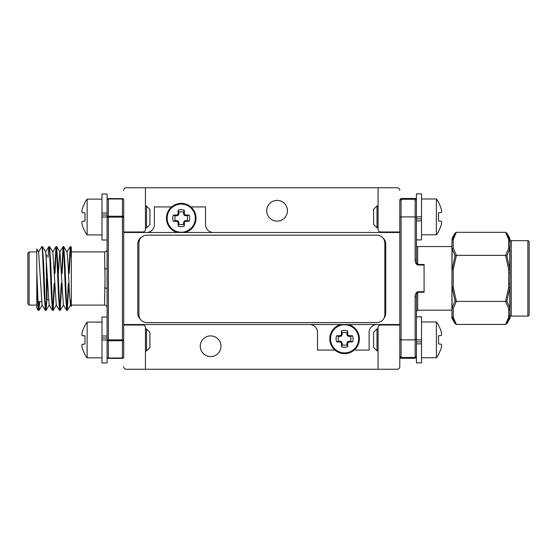 <?xml version="1.0" encoding="UTF-8"?>
<svg xmlns="http://www.w3.org/2000/svg" width="557" height="557" viewBox="0 0 557 557"><rect width="100%" height="100%" fill="white"/><g stroke="black" fill="none" stroke-linecap="round" stroke-linejoin="round"><path stroke-width="0.84" d="M190.891 206.925L205.519 206.925L205.519 224.562A7.923 7.923 0 0 0 213.442 232.485M146.463 232.485A7.923 7.923 0 0 0 154.386 224.562L154.386 206.925L171.57 206.925M334.924 350.075L317.483 350.075L317.483 332.438A7.923 7.923 0 0 0 309.56 324.515M377.047 324.515A7.923 7.923 0 0 0 369.124 332.438L369.124 350.075L354.245 350.075M141.408 237.331A7.923 7.923 0 0 0 137.774 243.987L137.774 313.264A7.923 7.923 0 0 0 140.183 318.952M384.003 318.214A7.923 7.923 0 0 0 385.736 313.264L385.736 243.987A7.923 7.923 0 0 0 382.958 237.957M399.801 232.485L123.71 232.485L123.71 324.515L399.801 324.515L399.801 200.471L401.075 199.267L401.075 216.889L399.801 217.418M107.097 240.025L101.987 240.025L101.987 217.021L107.097 217.021L107.097 339.847A1.281 0.905 0 0 0 108.378 340.752L108.378 358.012A1.281 0.905 0 0 1 107.097 357.107L107.097 339.847L122.436 339.847L122.436 340.752A1.281 0.905 -0 0 0 123.71 339.847L123.71 324.515L123.71 325.023L142.884 325.023A2.555 2.555 0 0 1 145.44 327.579L145.44 369.249L397.245 369.249A2.555 2.555 0 0 0 399.801 366.694L399.801 324.515M399.801 190.306A2.555 2.555 0 0 0 397.245 187.751L145.44 187.751L145.44 229.421A2.555 2.555 0 0 1 142.884 231.977L123.71 231.977L123.71 232.485L123.71 217.153A1.281 0.905 0 0 0 122.436 216.248L122.436 198.988L108.378 198.988L108.378 216.248A1.281 0.905 180 0 0 107.097 217.153L107.097 199.893A1.281 0.905 0 0 1 108.378 198.988L108.378 198.612L122.436 198.612L108.378 198.612A1.281 1.281 0 0 0 107.097 199.893M145.44 187.751L126.272 187.751A2.555 2.555 0 0 0 123.71 190.306M123.71 366.694A2.555 2.555 0 0 0 126.272 369.249L145.44 369.249M378.071 187.751L378.071 229.421A2.555 2.555 0 0 0 380.626 231.977L399.801 231.977M399.801 325.023L380.626 325.023A2.555 2.555 0 0 0 378.071 327.579L378.071 369.249M277.094 221.108A10.353 10.353 0 0 0 287.447 210.755A10.353 10.353 0 0 0 277.094 200.402A10.353 10.353 0 0 0 266.74 210.755A10.353 10.353 0 0 0 277.094 221.108M210.63 356.598A10.353 10.353 0 0 0 220.983 346.245A10.353 10.353 0 0 0 210.63 335.892A10.353 10.353 0 0 0 200.276 346.245A10.353 10.353 0 0 0 210.63 356.598M47.025 278.5L47.025 300.098L48.48 299.589M27.85 278.5L27.85 253.191L29.131 251.917L29.131 305.083L27.85 303.809L27.85 278.5M36.797 285.4L38.259 310.409L36.797 308.028L36.797 251.917L29.131 251.917M61.583 273.39L63.115 246.591L63.735 246.591L67.042 251.973L68.163 265.209L69.347 291.791L70.461 305.027L71.31 299.102L71.31 306.392L71.303 247.35L70.836 246.591L71.31 249.975M68.685 273.39L70.273 246.549L71.31 258.866L71.31 278.5M63.171 246.549L63.763 250.824L65.538 294.479L66.666 310.409L67.286 310.409L68.817 283.61M66.979 309.574L68.309 283.61M54.482 273.39L56.013 246.591L56.661 250.824L58.436 294.479L59.564 310.409L60.184 310.409L61.716 283.61M59.878 309.574L61.207 283.61M47.999 257.411L48.912 246.591L49.559 250.824L51.335 294.479L52.462 310.409L53.089 310.409L54.614 283.61M52.776 309.574L54.106 283.61M38.503 251.973L41.866 246.549L42.457 250.824L44.233 294.479L45.361 310.409L45.987 310.409L46.802 301.546M45.674 309.574L46.287 301.636M38.259 310.409L38.886 310.409L39.7 301.636M38.572 309.574L39.185 301.636M38.83 310.451L38.238 306.176L36.797 271.6L36.797 248.965L38.642 251.973L42.053 305.027L45.361 310.409M41.866 246.549L42.436 246.591L45.744 251.973L49.155 305.027L52.462 310.409M48.967 246.549L49.538 246.591L52.845 251.973L56.257 305.027L59.564 310.409M58.325 273.39L59.808 251.973L63.115 246.591M56.069 246.549L56.633 246.591L59.94 251.973L63.359 305.027L66.666 310.409M71.31 295.558L71.31 299.102M42.436 246.591L43.564 262.521L45.34 306.176L45.932 310.451M49.538 246.591L50.666 262.521L52.442 306.176L53.033 310.451M54.997 273.39L56.327 247.426M56.633 246.591L57.761 262.521L59.536 306.176L60.128 310.451M62.099 273.39L63.428 247.426M63.735 246.591L64.863 262.521L66.638 306.176L67.23 310.451M69.193 273.39L70.53 247.426M70.273 246.549L70.836 246.591M104.542 287.983A2.555 0.912 180 0 1 107.097 288.895L107.097 307.645C106.944 306.092 106.095 305.236 104.542 305.083L105.057 278.5L104.542 251.917C106.095 251.764 106.944 250.908 107.097 249.355M107.097 357.107A1.281 1.281 0 0 0 108.378 358.388L122.436 358.388L108.378 358.388L108.378 358.012L122.436 358.012A1.281 0.905 0 0 0 123.71 357.107L123.71 339.847L122.436 339.847L122.436 216.248L108.378 216.248L108.378 217.153L107.097 217.153L107.097 268.105A2.555 0.912 0 0 1 104.542 269.017M107.097 307.645L107.097 288.895L107.097 316.975L101.987 316.975L101.987 335.982L107.097 335.982L107.097 362.99L101.987 362.99L101.987 335.982L101.987 337.981L107.097 337.981L107.097 316.975M104.939 275.332L104.974 275.945M104.974 281.055L104.939 281.668M123.71 199.893A1.281 1.281 0 0 0 122.436 198.612L122.436 198.988A1.281 0.905 180 0 1 123.71 199.893L123.71 217.153L108.378 217.153L108.378 340.752L122.436 340.752L122.436 358.388A1.281 1.281 0 0 0 123.71 357.107M145.44 228.015L146.491 228.015L149.917 224.589L149.917 209.453L146.491 206.027L145.44 206.027M146.491 228.015L146.491 206.027M149.917 332.411L149.917 347.547L146.491 350.973L146.491 328.985L149.917 332.411M146.491 350.973L145.44 350.973M378.071 328.86L377.019 328.86L373.594 332.285L373.594 347.422L377.019 350.847L378.071 350.847M377.019 328.86L377.019 350.847M378.071 205.902L377.019 205.902L373.594 209.321L373.594 224.464L377.019 227.883L378.071 227.883M377.019 205.902L377.019 227.883M84.97 231.294A28.268 28.156 90 0 1 82.255 224.979A27.947 25.719 167.1 0 1 81.83 222.452A27.947 10.653 174.6 0 1 82.255 221.366L84.97 221.129L84.97 212.913L82.255 212.677A27.947 10.653 5.4 0 1 81.83 211.59A27.947 25.719 12.9 0 1 82.255 209.056A28.268 28.156 90 0 1 84.97 202.748L84.97 202.17A28.337 28.337 0 0 1 87.129 199.127L87.129 234.915A28.337 28.337 0 0 1 84.97 231.872L84.97 231.294L84.97 231.872M101.987 217.021L101.987 194.01L107.097 194.01L107.097 213.025L101.987 213.025L101.987 215.023L107.097 215.023M87.129 234.915L101.987 234.915M87.129 199.127L101.987 199.127M101.987 322.085L87.129 322.085L87.129 357.873A28.337 28.337 0 0 1 84.97 354.83L84.97 354.238A28.268 28.156 92.4 0 1 82.255 347.958A27.947 25.678 167.2 0 1 81.83 345.431A27.947 10.562 174.6 0 1 81.83 345.424A27.947 25.754 167 0 0 82.255 347.93A28.268 28.156 87.6 0 0 84.97 354.238M87.129 322.085A28.337 28.337 0 0 0 84.97 325.128L84.97 325.692A28.268 28.156 87.6 0 0 82.255 332A27.947 25.678 12.8 0 0 81.83 334.527A27.947 10.562 5.4 0 0 82.255 335.606L84.97 335.822L84.97 344.038L84.97 339.923M84.97 335.843L82.255 335.606M84.97 344.038L82.255 344.296A27.947 10.743 174.6 0 0 81.83 345.396M84.97 335.906L82.255 335.669A27.947 10.743 5.4 0 1 81.83 334.569L81.83 334.569A27.947 25.754 13 0 1 81.83 334.541M84.97 335.927L82.255 335.669M438.54 325.58A28.268 28.156 -90 0 1 441.255 331.888A27.947 25.719 -12.9 0 1 441.687 334.423A27.947 10.653 -5.4 0 1 441.255 335.509L438.54 335.746L438.54 343.961L441.255 344.198A27.947 10.653 -174.6 0 1 441.687 345.284A27.947 25.719 -167.1 0 1 441.255 347.812A28.268 28.156 -90 0 1 438.54 354.127L438.54 354.705A28.337 28.337 0 0 1 436.382 357.747L436.382 321.96A28.337 28.337 0 0 1 438.54 325.003L438.54 325.58L438.54 325.003M416.413 316.842L421.531 316.842L421.531 362.858L416.413 362.858L416.413 296.832C416.344 294.813 416.768 293.295 417.694 292.272L417.694 310.2L451.95 310.2M436.382 321.96L421.531 321.96M436.382 357.747L421.531 357.747M438.54 202.623A28.268 28.156 -90 0 1 441.255 208.931A27.947 25.719 -12.9 0 1 441.687 211.458A27.947 10.653 -5.4 0 1 441.255 212.551L438.54 212.788L438.54 220.997L441.255 221.233A27.947 10.653 -174.6 0 1 441.687 222.327A27.947 25.719 -167.1 0 1 441.255 224.854A28.268 28.156 -90 0 1 438.54 231.162L438.54 231.74A28.337 28.337 0 0 1 436.382 234.789L436.382 198.995A28.337 28.337 0 0 1 438.54 202.038L438.54 202.623L438.54 202.038M421.531 216.889L416.413 216.889L416.413 193.885L421.531 193.885L421.531 239.9L416.413 239.9L416.413 259.91L415.139 259.91L415.139 216.889L401.075 216.889L401.075 339.854L399.801 339.324L399.801 356.271L401.075 357.476L401.075 358.255L415.139 358.255L415.139 357.476L416.413 356.271L416.413 339.324L415.139 339.854L401.075 339.854L401.075 357.476L415.146 357.476L415.139 296.832L416.413 296.832L416.413 339.324M436.382 198.995L421.531 198.995M436.382 234.789L421.531 234.789M101.987 339.979L107.097 339.979M416.413 341.852L416.413 343.85L421.531 343.85L421.531 341.852L416.413 341.852M421.531 339.854L416.413 339.854M416.413 218.887L416.413 220.885L421.531 220.885L421.531 218.887L416.413 218.887M399.801 356.981A1.281 1.281 0 0 0 401.075 358.255M400.504 357.35L401.012 357.476M400.121 199.671L399.801 200.45M415.139 296.832C414.986 294.486 415.842 292.78 417.694 291.715L424.086 291.715M416.413 296.832L416.413 311.474L416.413 296.832M416.093 357.072L416.413 356.292M416.413 245.268A1.281 1.281 0 0 0 417.694 246.549L417.694 265.028C415.842 263.969 414.986 262.263 415.139 259.91M417.694 291.715L417.694 292.272L424.086 292.272L424.086 264.471L417.694 264.471C416.768 263.44 416.337 261.922 416.413 259.91L416.413 217.418L415.139 216.889L415.139 199.267L401.075 199.267L401.075 198.487L399.801 199.761M416.413 217.418L416.413 200.471L415.139 199.267L415.139 198.487L401.075 198.487M416.413 199.761A1.281 1.281 0 0 0 415.139 198.487M415.71 199.392L415.202 199.267M417.694 246.549L451.95 246.549L451.95 242.218L451.95 317.358M451.95 242.218L452.117 238.194L452.117 240.06L455.027 233.16L456.35 232.325L453.224 239.559A1.281 1.1 -166 0 0 452.117 240.06A1.281 1.218 180 0 0 451.95 240.666A1.281 1.107 180 0 1 453.224 239.559L453.224 248.109L452.117 248.749A1.281 0.94 180 0 0 451.95 249.216L451.95 247.67M452.117 318.548A1.281 1.281 0 0 1 451.95 317.908L451.95 316.077A1.281 1.218 -0 0 0 452.117 316.689A1.281 1.1 -14 0 0 453.224 317.184L456.35 324.418L455.027 323.582L452.117 316.689L452.117 318.548L455.027 323.582M508.701 315.638A1.281 1.107 -0 0 0 509.975 314.531L509.975 317.908A1.281 1.281 0 0 1 509.808 318.548L509.808 316.689A1.281 1.1 -166 0 1 508.701 317.184L508.701 308.634L505.575 301.4L456.35 301.4L455.027 300.975L452.117 287.064L453.224 286.925L456.35 301.4L453.224 308.634A1.281 1.107 180 0 1 451.95 307.527L451.95 309.072M451.95 316.077A1.281 1.107 180 0 0 453.224 317.184L453.224 308.634A1.281 1.1 -166 0 1 452.117 308L455.027 300.975M451.95 307.527A1.281 0.94 180 0 0 452.117 308L451.95 286.925L453.224 286.925L453.224 269.825L452.117 269.685L455.027 255.767L452.117 248.749L451.95 269.825L453.224 269.825L456.35 255.35L455.027 255.767M451.95 249.216A1.281 1.107 180 0 1 453.224 248.109L456.35 255.35L505.575 255.35L508.701 248.109L508.701 239.559A1.281 1.1 -14 0 1 509.808 240.06L509.975 242.218A1.281 1.107 180 0 0 508.701 241.111M506.898 300.975L505.575 301.4L508.701 286.925L509.975 286.925L506.898 300.975L509.808 308A1.281 0.94 -0 0 0 509.975 307.527A1.281 1.107 -0 0 1 508.701 308.634A1.281 1.1 -14 0 0 509.808 308L509.808 287.064L508.701 286.925L508.701 269.825L509.808 269.685L509.808 248.749L508.701 248.109A1.281 1.107 180 0 1 509.975 249.216L509.975 317.358A1.281 1.281 0 0 1 511.256 316.077L527.869 316.077A1.281 1.281 0 0 0 529.15 314.802L529.15 241.947A1.281 1.281 0 0 0 527.869 240.666L511.256 240.666A1.281 1.281 0 0 1 509.975 239.385L509.975 240.666A1.281 1.107 180 0 0 508.701 239.559L505.575 232.325L508.701 239.559M508.701 272.916L509.975 272.916M508.701 283.826L509.975 283.826M509.808 238.194L506.898 233.16L509.808 240.06A1.281 1.218 180 0 1 509.975 240.666L509.975 247.67A1.281 1.107 180 0 0 508.701 246.563M509.975 248.944L509.975 249.216A1.281 0.94 180 0 0 509.808 248.749L506.898 255.767L509.975 269.825L508.701 269.825L505.575 255.35L506.898 255.767M508.701 310.179A1.281 1.107 -0 0 0 509.975 309.072M509.975 316.077A1.281 1.218 0 0 1 509.808 316.689L506.898 323.582L505.575 324.418L508.701 317.184A1.281 1.107 -0 0 0 509.975 316.077L509.975 314.531M506.898 323.582L509.808 318.548M506.898 233.16L505.575 232.325L456.35 232.325M505.575 324.418L456.35 324.418M509.975 242.218L509.975 239.385M330.503 338.83A14.078 14.078 0 0 1 344.581 324.752A14.078 14.078 0 0 1 358.659 338.83A14.078 14.078 0 0 1 344.581 352.908A14.078 14.078 0 0 1 330.503 338.83M336.087 338.83A8.494 8.494 0 0 1 336.651 335.78A22.322 1.943 -0 0 1 339.993 335.697L340.236 335.641A22.196 1.936 -22.5 0 1 340.807 335.398L341.156 335.056A22.196 1.936 -67.5 0 1 341.392 334.485L341.448 334.242A22.322 1.943 -90 0 1 341.532 330.9A8.494 8.494 0 0 1 347.631 330.9A22.322 1.943 90 0 1 347.714 334.242L347.77 334.485A22.196 1.936 67.5 0 1 348.014 335.056L348.355 335.398A22.196 1.936 22.5 0 1 348.926 335.641L349.169 335.697A22.322 1.943 0 0 1 352.511 335.78A8.494 8.494 0 0 1 352.511 341.88A22.322 1.943 180 0 1 349.169 341.963L348.926 342.019A22.196 1.936 157.5 0 1 348.355 342.263L348.014 342.604A22.196 1.936 112.5 0 1 347.77 343.175L347.714 343.418A22.322 1.943 90 0 1 347.631 346.76A8.494 8.494 0 0 1 341.532 346.76A22.322 1.943 -90 0 1 341.448 343.418L341.392 343.175A22.196 1.936 -112.5 0 1 341.156 342.604L340.807 342.263A22.196 1.936 -157.5 0 1 340.236 342.019L339.993 341.963A22.322 1.943 180 0 1 336.651 341.88A8.494 8.494 0 0 1 336.087 338.83M350.513 341.19A6.385 6.385 0 0 0 350.513 336.47L347.756 336.003L346.99 334.639L346.941 332.898A6.385 6.385 0 0 0 342.221 332.898L341.754 335.655L340.39 336.421L338.649 336.47A6.385 6.385 0 0 0 338.649 341.19L341.406 341.657L342.172 343.021L342.221 344.762A6.385 6.385 0 0 0 346.941 344.762L346.99 343.021L347.756 341.657L350.513 341.19L352.511 341.88M346.941 344.762L347.631 346.76M338.649 341.19L336.651 341.88M342.221 344.762L341.532 346.76M342.221 332.898L341.532 330.9M338.649 336.47L336.651 335.78M350.513 336.47L352.511 335.78M346.941 332.898L347.631 330.9M344.581 353.653A14.83 14.83 0 0 0 348.438 324.515A14.83 14.83 0 0 1 344.581 353.653A14.83 14.83 0 0 1 340.724 324.515M167.156 218.17A14.078 14.078 0 0 1 181.234 204.092A14.078 14.078 0 0 1 195.305 218.17A14.078 14.078 0 0 1 181.234 232.248A14.078 14.078 0 0 1 167.156 218.17M172.733 218.17A8.494 8.494 0 0 1 173.297 215.12A22.322 1.943 -0 0 1 176.646 215.037L176.882 214.981A22.196 1.936 -22.5 0 1 177.46 214.737L177.801 214.396A22.196 1.936 -67.5 0 1 178.045 213.825L178.094 213.582A22.322 1.943 -90 0 1 178.184 210.24A8.494 8.494 0 0 1 184.276 210.24A22.322 1.943 90 0 1 184.367 213.582L184.416 213.825A22.196 1.936 67.5 0 1 184.659 214.396L185.008 214.737A22.196 1.936 22.5 0 1 185.578 214.981L185.822 215.037A22.322 1.943 0 0 1 189.164 215.12A8.494 8.494 0 0 1 189.164 221.22A22.322 1.943 180 0 1 185.822 221.303L185.578 221.359A22.196 1.936 157.5 0 1 185.008 221.602L184.659 221.944A22.196 1.936 112.5 0 1 184.416 222.515L184.367 222.758A22.322 1.943 90 0 1 184.276 226.1A8.494 8.494 0 0 1 178.184 226.1A22.322 1.943 -90 0 1 178.094 222.758L178.045 222.515A22.196 1.936 -112.5 0 1 177.801 221.944L177.46 221.602A22.196 1.936 -157.5 0 1 176.882 221.359L176.646 221.303A22.322 1.943 180 0 1 173.297 221.22A8.494 8.494 0 0 1 172.733 218.17M187.166 220.53A6.385 6.385 0 0 0 187.166 215.81L184.402 215.343L183.636 213.979L183.587 212.238A6.385 6.385 0 0 0 178.874 212.238L178.825 213.979L178.059 215.343L175.295 215.81A6.385 6.385 0 0 0 175.295 220.53L178.059 220.997L178.825 222.361L178.874 224.102A6.385 6.385 0 0 0 183.587 224.102L183.636 222.361L184.402 220.997L187.166 220.53L189.164 221.22M183.587 224.102L184.276 226.1M175.295 220.53L173.297 221.22M178.874 224.102L178.184 226.1M178.874 212.238L178.184 210.24M175.295 215.81L173.297 215.12M187.166 215.81L189.164 215.12M183.587 212.238L184.276 210.24M177.37 232.485A14.83 14.83 0 0 1 181.234 203.347A14.83 14.83 0 0 1 185.091 232.485A14.83 14.83 0 0 0 181.234 203.347M138.923 314.67A7.923 7.923 0 0 0 146.846 322.594L376.915 322.594A7.923 7.923 0 0 0 384.838 314.67L384.838 243.089A7.923 7.923 0 0 0 376.915 235.165L146.846 235.165A7.923 7.923 0 0 0 138.923 243.089L138.923 314.67M46.252 255.364L46.51 301.636M424.086 265.028L417.694 265.028M527.869 316.077L527.869 240.666M511.256 240.666L511.256 316.077M347.714 343.418L346.941 343.265M346.99 343.021L347.77 343.175M348.014 342.604L347.408 342.005M347.756 341.657L348.355 342.263M348.926 342.019L348.773 341.239M349.016 341.19L349.169 341.963M347.77 334.485L346.99 334.639M346.941 334.395L347.714 334.242M348.355 335.398L347.756 336.003M347.408 335.655L348.014 335.056M349.169 335.697L349.016 336.47M348.773 336.421L348.926 335.641M341.448 334.242L342.221 334.395M342.172 334.639L341.392 334.485M341.156 335.056L341.754 335.655M341.406 336.003L340.807 335.398M340.236 335.641L340.39 336.421M340.146 336.47L339.993 335.697M340.807 342.263L341.406 341.657M341.754 342.005L341.156 342.604M341.392 343.175L342.172 343.021M342.221 343.265L341.448 343.418M339.993 341.963L340.146 341.19M340.39 341.239L340.236 342.019M184.367 222.758L183.587 222.605M183.636 222.361L184.416 222.515M184.659 221.944L184.061 221.345M184.402 220.997L185.008 221.602M185.578 221.359L185.418 220.579M185.662 220.53L185.822 221.303M184.416 213.825L183.636 213.979M183.587 213.735L184.367 213.582M185.008 214.737L184.402 215.343M184.061 214.995L184.659 214.396M185.822 215.037L185.662 215.81M185.418 215.761L185.578 214.981M178.094 213.582L178.874 213.735M178.825 213.979L178.045 213.825M177.801 214.396L178.4 214.995M178.059 215.343L177.46 214.737M176.882 214.981L177.042 215.761M176.799 215.81L176.646 215.037M177.46 221.602L178.059 220.997M178.4 221.345L177.801 221.944M178.045 222.515L178.825 222.361M178.874 222.605L178.094 222.758M176.646 221.303L176.799 220.53M177.042 220.579L176.882 221.359M37.96 301.636L41.538 301.636M71.31 306.413L70.461 305.027M70.217 246.591L66.91 251.973M56.013 246.591L52.706 251.973M48.912 246.591L45.604 251.973M42.193 305.027L38.886 310.409M49.294 305.027L45.987 310.409M56.389 305.027L53.089 310.409M63.491 305.027L60.184 310.409M70.593 305.027L67.286 310.409M104.542 251.917L71.31 251.917M104.542 305.083L71.31 305.083M36.797 305.083L29.131 305.083M46.51 255.364L47.025 255.879M145.44 328.985L146.491 328.985M101.987 357.873L87.129 357.873M417.694 310.2L416.413 311.474M415.139 358.255L416.413 356.981M452.117 238.194L455.027 233.16"/></g></svg>
